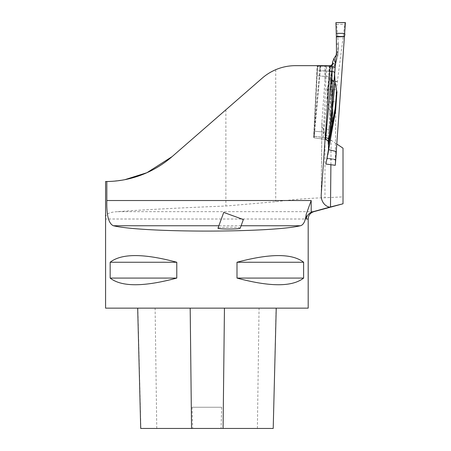 <?xml version="1.0" encoding="UTF-8"?>
<svg xmlns="http://www.w3.org/2000/svg" width="451" height="451" viewBox="0 0 451 451"><rect width="100%" height="100%" fill="white"/><g stroke="black" fill="none" stroke-linecap="round" stroke-linejoin="round"><path stroke-width="0.34" stroke-dasharray="2.25 1.69" d="M326.005 65.66L324.968 65.66L324.968 79.928L326.005 65.66L326.648 65.66L326.107 76.529L317.098 75.745L317.6 65.66L317.177 65.66L313.716 135.339C313.631 137.42 313.693 137.42 313.902 135.351L320.193 65.66L330.239 65.66M323.35 131.991L314.341 131.207L314.285 136.264L313.907 135.351C313.693 137.42 313.631 137.42 313.716 135.339L314.093 136.253L323.074 137.516L326.107 76.529M323.074 137.516L323.762 132.025L314.736 131.235L314.285 136.264L323.266 137.527M329.749 65.66L323.762 132.025M324.968 79.928L321.901 122.401L322.431 127.492L324.968 133.457L331.13 140.216L336.97 144.123M172.113 156.615L262.262 78.113A50.653 50.653 0 0 1 275.724 69.691C282.191 66.996 288.792 65.649 295.529 65.66L324.968 65.66M105.585 308.151L308.191 308.151M176.781 262.251L176.781 278.081C143.7 286.96 121.494 286.96 110.162 278.081L110.162 262.251C121.494 253.372 143.7 253.372 176.781 262.251L110.162 262.251M303.613 262.251L303.613 278.081C292.282 286.96 270.076 286.96 236.995 278.081L236.995 262.251C270.076 253.372 292.282 253.372 303.613 262.251L236.995 262.251M320.193 65.66L317.177 65.66M317.6 65.66L326.648 65.66M124.865 179.673L110.568 181.499L105.585 181.522M105.585 217.292C105.624 213.892 109.694 212.021 117.796 211.671C137.369 210.076 180.462 207.804 225.883 206.017L275.724 201.704C294.762 199.353 311.179 198.04 324.968 197.763L343.014 196.867L343.014 203.79M343.014 148.17L343.014 196.867M276.063 308.151L137.685 308.151L276.063 308.151L273.21 428.45M140.712 428.45L192.684 428.45L192.058 407.242L221.678 407.242L192.058 407.242M221.678 407.242L221.046 428.45L273.047 428.45M221.046 428.45L192.684 428.45M303.613 278.081L236.995 278.081M176.781 278.081L110.162 278.081M240.231 228.155L239.966 227.93C237.778 226.915 217.794 227.124 217.996 228.155M243.36 219.558L223.73 212.415M314.341 131.207L317.098 75.745M320.655 65.66L314.736 131.235M328.751 76.715L319.725 75.926M336.266 55.056L337.32 53.088A274.456 9.578 -86 0 0 337.867 55.388A3.168 3.157 -21.3 0 1 337.54 56.578A3.168 3.072 -167.8 0 0 337.867 55.388L335.668 63.614M335.285 165.275L335.781 101.847L336.311 89.766L344.761 24.427L345.415 22.618M329.85 71.258L320.187 70.925L314.296 136.208C314.065 138.277 314.003 138.277 314.105 136.196L317.357 70.722L317.786 65.998L320.419 66.184L320.187 70.925L319.736 70.655L319.939 66.618L317.301 66.432L313.687 135.931C313.614 137.707 313.67 137.713 313.851 135.943L319.736 70.655M313.687 135.931C313.614 137.707 313.67 137.713 313.851 135.943L314.296 136.208C314.065 138.277 314.003 138.277 314.105 136.196L313.687 135.931M337.01 92.41L336.632 92.387M335.578 64.189L337.54 56.578A275.668 9.623 94 0 1 336.993 54.289M345.353 22.55L344.705 24.343L336.609 24.444L335.989 22.55M337.28 81.569L329.269 80.582L330.498 77.036L331.919 122.142L332.646 113.624L331.412 73.203L330.498 77.036M331.412 73.203L332.658 113.545L332.173 67.402L331.423 73.118M328.277 141.997L328.796 130.813A286.013 9.984 94 0 1 328.294 139.534L329.292 135.881A281.165 9.815 -86 0 0 332.229 80.182L332.122 66.038A286.013 9.984 94 0 1 332.077 67.007A3.168 1.376 -175 0 1 332.077 67.069A3.168 1.376 -175 0 1 329.145 68.18L325.622 139.393M328.971 127.419L332.359 64.234M336.469 52.124L338.092 52.153L338.419 44.688L337.32 53.088M338.419 44.688L338.103 51.989L336.474 51.961M336.609 44.181L338.408 44.046L338.425 44.548M338.408 44.046L336.609 24.444M330.188 66.387A3.168 3.163 -86 0 1 329.613 66.421L329.258 66.398L329.145 68.18M335.73 62.655A281.165 9.815 -86 0 0 335.995 62.452A3.168 3.14 -160.3 0 0 336.316 61.257M328.272 141.958L328.796 130.813M332.037 67.673L332.37 64.194M335.24 159.479L327.178 158.487L335.437 111.538M332.111 129.538L327.967 154.907M328.407 151.046L331.981 130.26M328.429 149.473L328.413 150.961M331.942 131.083L331.688 130.164L331.942 131.083L329.292 135.881M331.823 131.078L331.851 130.756A274.456 9.578 -86 0 0 332.866 112.124A3.168 1.376 -177 0 0 332.872 112.073A3.168 1.376 -177 0 0 332.703 111.583A3.168 0.879 -0.6 0 1 332.877 111.871A3.168 0.879 -0.6 0 1 332.872 111.933A3.168 2.74 -172.5 0 1 332.866 112.124L331.93 122.283L331.823 131.078M331.84 121.635L327.651 101.96L326.958 89.101L336.237 89.794L335.713 101.763L327.697 101.875M332.178 67.284L332.398 80.56A3.168 1.218 -1.1 0 0 332.229 80.182L332.703 111.583A275.668 9.623 94 0 1 331.688 130.164M328.802 130.745A3.168 1.584 -177.2 0 0 325.955 129.025M331.975 72.56A3.168 1.578 -178.1 0 0 329.157 71.134L316.94 70.463M335.245 159.434L327.195 158.188L327.043 158.758L335.335 159.885M325.881 163.995L327.043 158.758M328.356 139.584A3.168 1.584 -177.2 0 0 328.367 139.511A3.168 1.584 -177.2 0 0 325.521 137.797L314.105 136.196M337.269 81.744L329.213 81.141L328.717 83.807L337.01 84.422M326.958 89.101L328.717 83.807M326.902 89.072L327.651 101.96L326.902 89.072M329.213 81.141L329.269 80.582M329.258 66.398L330.194 66.291A3.168 3.163 -86 0 1 329.258 66.398L317.786 65.998L317.307 66.432L317.78 65.998M331.846 130.852L332.872 112.073A3.168 3.168 0 0 0 332.877 111.871L332.398 80.56A3.168 1.218 -1.1 0 1 332.387 80.65M321.213 194.714L321.901 122.401M308.191 219.011L105.585 219.011M330.899 164.711L331.13 140.216M117.796 211.671L313.823 211.671M225.883 109.796L225.883 206.017M275.724 69.691L275.724 201.704M324.968 133.457L324.968 197.763M140.875 428.45L137.859 308.151M156.762 428.45L155.116 308.151M257.391 428.45L259.054 308.151M241.11 225.748L218.876 225.748M314.296 136.208L325.199 137.741M319.939 66.618L320.419 66.184L330.177 66.522M330.183 66.46L329.613 66.421M338.092 52.153L337.867 55.388L338.092 52.153A3.168 3.163 -89 0 0 338.103 51.989A3.168 1.894 2.5 0 1 338.103 52.074A3.168 1.894 2.5 0 1 338.092 52.153M338.397 43.882L336.609 44.012M335.927 22.618L336.547 24.529M335.443 111.51L327.95 154.992M331.806 121.471L330.476 77.115M321.185 195.525L321.867 123.196M322.95 139.083L314.076 137.837L313.693 136.912M335.617 63.991L337.805 55.834A3.168 3.168 0 0 0 337.872 55.388L338.098 52.153A3.168 3.168 0 0 0 338.103 52.074L338.425 44.615M328.971 127.486L328.294 142.127M327.184 158.183L335.318 159.288M325.086 139.325L313.981 137.769M314.071 137.775L313.67 137.284M327.962 154.952L335.471 111.363M332.404 64.07L332.032 67.706"/><path stroke-width="0.68" d="M336.97 144.123L343.014 148.17L343.014 203.79L329.619 207.167A11.703 10.131 -89.5 0 1 321.185 195.525A11.703 10.131 -89.5 0 1 321.213 194.714L330.239 65.66L295.529 65.66A50.653 50.653 0 0 0 262.262 78.113L172.113 156.615A101.3 101.3 0 0 1 106.831 181.516L106.831 200.52C106.453 215.217 108.635 223.628 113.37 225.748C142.967 232.863 270.809 232.863 300.405 225.748L241.11 225.748M329.619 207.167L311.184 212.224C308.23 214.005 306.573 216.266 306.218 219.011L308.191 219.011L308.191 308.151L105.585 308.151L105.585 181.522L106.831 181.516M311.184 212.224L311.184 200.52L306.218 214.287C305.412 221.165 303.472 224.987 300.405 225.748M105.585 181.522L105.585 219.011M236.995 262.251L236.995 278.081C270.076 286.96 292.282 286.96 303.613 278.081L303.613 262.251C292.282 253.372 270.076 253.372 236.995 262.251L303.613 262.251M110.162 262.251L110.162 278.081C121.494 286.96 143.7 286.96 176.781 278.081L176.781 262.251C143.7 253.372 121.494 253.372 110.162 262.251L176.781 262.251M172.113 156.615L146.925 172.705L124.865 179.673M312.644 211.671L313.823 211.671L343.014 203.79M276.232 308.151L273.21 428.45L140.712 428.45L137.685 308.151M236.995 278.081L303.613 278.081M110.162 278.081L176.781 278.081M217.996 228.155C217.032 229.328 240.344 229.328 240.231 228.155L243.36 219.558L223.73 212.415L217.996 228.155M344.491 36.48L336.361 36.48C339.727 35.866 345.962 38.448 344.665 33.346L345.342 22.55L335.927 22.629L336.361 36.48L335.927 22.618L345.415 22.618L335.285 165.275L336.384 151.542L328.463 149.642L325.938 164.04L335.217 165.297M332.37 64.194L332.528 63.456L335.426 64.284L333.949 81.868A286.013 9.984 94 0 1 334.653 74.838L335.093 82.313A281.165 9.815 -86 0 0 330.29 133.733L335.076 108.68A3.168 2.17 -168.8 0 1 335.279 109.565L328.469 145.194L328.463 149.642M330.916 80.075A3.168 1.584 5.2 0 1 333.949 81.868L328.993 139.37L328.345 142.741A3.168 3.157 29.1 0 0 325.622 139.393L332.269 66.596L330.183 66.46M328.469 145.194L328.255 143.818A286.013 9.984 94 0 1 328.345 142.741L328.277 141.997M328.424 144.901L330.29 133.733A3.168 1.894 -169.5 0 1 330.504 134.499M344.485 36.604L336.361 36.892L336.469 52.124L335.245 66.308A286.013 9.984 94 0 1 335.2 66.41A3.168 1.781 2.6 0 1 332.049 67.971M335.668 63.614L335.578 64.189M334.653 74.838L335.245 66.308M336.886 92.404L336.869 93.041A274.456 9.578 -86 0 0 335.302 109.379A3.168 1.781 5.4 0 0 335.076 108.68A275.668 9.623 94 0 1 336.632 92.387L337.01 92.41L335.093 82.313M331.981 130.26L335.279 109.565A3.168 2.74 -179.5 0 0 335.302 109.379L335.285 111.002L335.685 109.92L336.869 93.041M335.685 109.92L332.111 129.538M335.437 111.538L335.657 110.196M335.499 111.188L325.938 164.04M336.384 151.542L335.285 165.275M328.993 139.37A3.168 1.584 6.1 0 0 326.028 137.859L325.199 137.741M330.188 66.387A3.168 3.163 -86 0 0 332.877 63.478A286.013 9.984 94 0 1 332.68 61.793L334.123 58.168L336.266 55.056M332.173 67.402L332.161 67.109M332.68 61.793L332.359 64.234M335.426 64.284A3.168 3.163 -84.6 0 1 332.269 66.596L330.177 66.522M336.361 36.48L336.361 36.892M334.738 73.124A3.168 1.584 5.2 0 0 331.705 71.326L329.85 71.258M328.272 141.958L328.255 143.818M332.528 63.456A3.168 3.163 -86 0 1 330.194 66.291L332.376 64.217M306.218 214.287L306.218 219.011M330.498 206.953L330.899 164.711M311.184 200.52L106.831 200.52M223.076 428.45L224.451 308.151M191.54 428.45L190.187 308.151M218.876 225.748L113.37 225.748M334.123 58.168A281.165 9.815 -86 0 0 335.73 62.655M336.299 33.346L344.665 33.346M313.823 211.671C310.294 212.849 308.416 215.296 308.191 219.011M325.594 139.398L325.086 139.325M325.611 139.398C329.799 141.591 327.68 142.065 328.294 142.127L328.289 141.885"/></g></svg>
